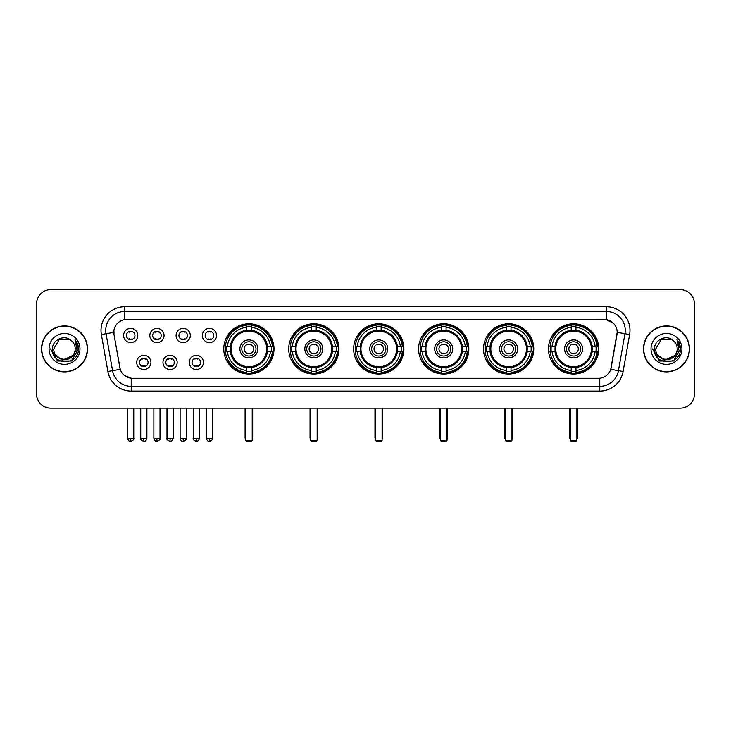 <?xml version="1.0" encoding="UTF-8"?>
<svg xmlns="http://www.w3.org/2000/svg" width="731" height="731" viewBox="0 0 731 731"><rect width="100%" height="100%" fill="white"/><g stroke="black" fill="none" stroke-linecap="round" stroke-linejoin="round"><path stroke-width="1.1" d="M483.52 348.906A25.119 25.119 0 0 0 508.648 374.034A25.119 25.119 0 0 0 533.767 348.906A25.119 25.119 0 0 0 508.648 323.787A25.119 25.119 0 0 0 483.52 348.906M288.718 348.906A25.119 25.119 0 0 0 313.837 374.034A25.119 25.119 0 0 0 338.956 348.906A25.119 25.119 0 0 0 313.837 323.787A25.119 25.119 0 0 0 288.718 348.906M353.649 348.906A25.119 25.119 0 0 0 378.768 374.034A25.119 25.119 0 0 0 403.896 348.906A25.119 25.119 0 0 0 378.768 323.787A25.119 25.119 0 0 0 353.649 348.906M418.589 348.906A25.119 25.119 0 0 0 443.708 374.034A25.119 25.119 0 0 0 468.827 348.906A25.119 25.119 0 0 0 443.708 323.787A25.119 25.119 0 0 0 418.589 348.906M548.46 348.906A25.119 25.119 0 0 0 573.579 374.034A25.119 25.119 0 0 0 598.707 348.906A25.119 25.119 0 0 0 573.579 323.787A25.119 25.119 0 0 0 548.46 348.906M223.777 348.906A25.119 25.119 0 0 0 248.896 374.034A25.119 25.119 0 0 0 274.015 348.906A25.119 25.119 0 0 0 248.896 323.787A25.119 25.119 0 0 0 223.777 348.906M177.185 362.421A7.109 7.109 0 0 1 170.076 369.53A7.109 7.109 0 0 1 162.967 362.421A7.109 7.109 0 0 1 170.076 355.312A7.109 7.109 0 0 1 177.185 362.421M165.809 362.421A4.267 4.267 0 0 0 170.076 366.688A4.267 4.267 0 0 0 174.344 362.421A4.267 4.267 0 0 0 170.076 358.153A4.267 4.267 0 0 0 165.809 362.421M203.446 362.421A7.109 7.109 0 0 1 196.328 369.53A7.109 7.109 0 0 1 189.219 362.421A7.109 7.109 0 0 1 196.328 355.312A7.109 7.109 0 0 1 203.446 362.421M192.07 362.421A4.267 4.267 0 0 0 196.328 366.688A4.267 4.267 0 0 0 200.596 362.421A4.267 4.267 0 0 0 196.328 358.153A4.267 4.267 0 0 0 192.07 362.421M150.924 362.421A7.109 7.109 0 0 1 143.815 369.53A7.109 7.109 0 0 1 136.706 362.421A7.109 7.109 0 0 1 143.815 355.312A7.109 7.109 0 0 1 150.924 362.421M139.548 362.421A4.267 4.267 0 0 0 143.815 366.688A4.267 4.267 0 0 0 148.082 362.421A4.267 4.267 0 0 0 143.815 358.153A4.267 4.267 0 0 0 139.548 362.421M164.055 335.492A7.109 7.109 0 0 1 156.946 342.611A7.109 7.109 0 0 1 149.837 335.492A7.109 7.109 0 0 1 156.946 328.383A7.109 7.109 0 0 1 164.055 335.492M152.678 335.492A4.267 4.267 0 0 0 156.946 339.76A4.267 4.267 0 0 0 161.213 335.492A4.267 4.267 0 0 0 156.946 331.234A4.267 4.267 0 0 0 152.678 335.492M190.316 335.492A7.109 7.109 0 0 1 183.207 342.611A7.109 7.109 0 0 1 176.089 335.492A7.109 7.109 0 0 1 183.207 328.383A7.109 7.109 0 0 1 190.316 335.492M178.94 335.492A4.267 4.267 0 0 0 183.207 339.76A4.267 4.267 0 0 0 187.465 335.492A4.267 4.267 0 0 0 183.207 331.234A4.267 4.267 0 0 0 178.94 335.492M216.568 335.492A7.109 7.109 0 0 1 209.459 342.611A7.109 7.109 0 0 1 202.35 335.492A7.109 7.109 0 0 1 209.459 328.383A7.109 7.109 0 0 1 216.568 335.492M205.192 335.492A4.267 4.267 0 0 0 209.459 339.76A4.267 4.267 0 0 0 213.726 335.492A4.267 4.267 0 0 0 209.459 331.234A4.267 4.267 0 0 0 205.192 335.492M137.793 335.492A7.109 7.109 0 0 1 130.685 342.611A7.109 7.109 0 0 1 123.576 335.492A7.109 7.109 0 0 1 130.685 328.383A7.109 7.109 0 0 1 137.793 335.492M126.417 335.492A4.267 4.267 0 0 0 130.685 339.76A4.267 4.267 0 0 0 134.952 335.492A4.267 4.267 0 0 0 130.685 331.234A4.267 4.267 0 0 0 126.417 335.492M107.896 371.512L101.371 334.542A23.703 23.703 0 0 1 124.709 306.728L606.291 306.728A23.703 23.703 0 0 1 629.629 334.542L623.104 371.512A23.703 23.703 0 0 1 599.767 391.094L131.233 391.094A23.703 23.703 0 0 1 107.896 371.512L112.556 370.69L106.041 333.72A18.96 18.96 0 0 1 124.709 311.461L606.291 311.461A18.96 18.96 0 0 1 624.959 333.72L618.444 370.69A18.96 18.96 0 0 1 599.767 386.352L131.233 386.352A18.96 18.96 0 0 1 112.556 370.69L120.249 369.329L114.009 334.542A12.802 12.802 0 0 1 126.609 319.52L604.391 319.52A12.802 12.802 0 0 1 616.991 334.542L611.143 367.72A12.802 12.802 0 0 1 598.543 378.302L132.457 378.302A12.802 12.802 0 0 1 119.857 367.72L114.009 334.542L113.954 330.421M226.034 351.282A22.99 22.99 0 0 1 226.034 346.54M550.717 351.282A22.99 22.99 0 0 1 550.717 346.54M420.846 351.282A22.99 22.99 0 0 1 420.846 346.54M355.906 351.282A22.99 22.99 0 0 1 355.906 346.54M290.965 351.282A22.99 22.99 0 0 1 290.965 346.54M485.777 351.282A22.99 22.99 0 0 1 485.777 346.54M41.53 348.906A22.99 22.99 0 0 0 64.52 371.896A22.99 22.99 0 0 0 87.501 348.906A22.99 22.99 0 0 0 64.52 325.925A22.99 22.99 0 0 0 41.53 348.906M643.499 348.906A22.99 22.99 0 0 0 666.48 371.896A22.99 22.99 0 0 0 689.47 348.906A22.99 22.99 0 0 0 666.48 325.925A22.99 22.99 0 0 0 643.499 348.906M124.709 306.728L124.709 319.666L604.391 319.52L606.291 319.666L613.437 323.266M598.543 378.302L132.457 378.302M131.233 391.094L131.233 378.238L124.398 375.442M629.629 334.542L617.192 332.349L610.75 369.329L623.104 371.512M694.45 303.877A14.218 14.218 0 0 0 680.232 289.659L50.768 289.659A14.218 14.218 0 0 0 36.55 303.877L36.55 393.936A14.218 14.218 0 0 0 50.768 408.163L680.232 408.163A14.218 14.218 0 0 0 694.45 393.936L694.45 303.877L694.45 393.936M36.55 303.877L36.55 393.936M680.232 289.659L50.768 289.659M50.768 408.163L680.232 408.163M87.263 348.906A22.752 22.752 0 0 0 64.52 326.163A22.752 22.752 0 0 0 41.768 348.906A22.752 22.752 0 0 0 64.52 371.659A22.752 22.752 0 0 0 87.263 348.906M73.411 355.22L62.236 360.282L52.751 352.388M75.229 348.906C75.887 362.731 53.144 362.731 53.802 348.906L59.156 339.632L69.874 339.632L71.537 340.82C64.958 333.93 52.303 339.604 52.422 348.906C51.216 365.445 78.025 365.884 78.464 349.71L78.482 348.906C78.445 345.397 77.276 342.309 74.982 339.65L76.828 348.906L72.725 355.796A10.709 10.709 0 0 0 75.229 348.906C75.887 362.731 53.144 362.731 53.802 348.906L59.156 339.632L69.874 339.632L71.537 340.82L69.874 339.632L59.156 339.632L53.802 348.906C53.144 362.731 75.887 362.731 75.229 348.906A10.709 10.709 0 0 0 71.537 340.82M72.725 355.796C67.042 363.481 53.244 358.565 53.802 348.906M49.059 348.906A15.452 15.452 0 0 0 64.52 364.367A15.452 15.452 0 0 0 79.971 348.906A15.452 15.452 0 0 0 64.52 333.455A15.452 15.452 0 0 0 49.059 348.906M74.982 339.65L78.482 349.317L77.833 344.676L78.482 349.317L77.833 344.676L78.482 349.317L75.083 339.769L78.482 349.317L75.083 339.769L78.482 348.906L71.501 361.013L57.53 361.013L50.549 348.906M75.083 339.769L78.482 349.327M689.232 348.906A22.752 22.752 0 0 0 666.48 326.163A22.752 22.752 0 0 0 643.737 348.906A22.752 22.752 0 0 0 666.48 371.659A22.752 22.752 0 0 0 689.232 348.906M675.38 355.22L664.205 360.282L654.72 352.388M677.198 348.906C677.856 362.731 655.113 362.731 655.771 348.906L661.126 339.632L671.844 339.632L673.498 340.82C666.928 333.93 654.272 339.604 654.391 348.906C653.185 365.445 679.994 365.884 680.433 349.71L680.451 348.906C680.415 345.397 679.245 342.309 676.952 339.65L678.797 348.906L674.695 355.796A10.709 10.709 0 0 0 677.198 348.906C677.856 362.731 655.113 362.731 655.771 348.906L661.126 339.632L671.844 339.632L673.498 340.82L671.844 339.632L661.126 339.632L655.771 348.906C655.113 362.731 677.856 362.731 677.198 348.906A10.709 10.709 0 0 0 673.498 340.82M674.695 355.796C669.011 363.481 655.214 358.565 655.771 348.906M651.029 348.906A15.452 15.452 0 0 0 666.48 364.367A15.452 15.452 0 0 0 681.941 348.906A15.452 15.452 0 0 0 666.48 333.455A15.452 15.452 0 0 0 651.029 348.906M676.952 339.65L680.451 349.317L679.803 344.676L680.451 349.317L679.803 344.676L680.451 349.317L677.052 339.769L680.451 349.317L677.052 339.769L680.451 348.906L673.47 361.013L659.499 361.013L652.518 348.906M677.052 339.769L680.451 349.327M267.327 351.282A18.577 18.577 0 0 0 251.272 330.485L251.272 330.485A18.577 18.577 0 0 0 230.466 351.282A18.577 18.577 0 0 0 267.327 351.282L267.327 351.282A18.577 18.577 0 0 1 251.272 367.337L251.272 370.489A21.711 21.711 0 0 0 270.479 351.282L272.48 351.282A23.703 23.703 0 0 1 251.272 372.49L251.272 370.489M226.509 351.282A22.515 22.515 0 0 1 226.509 346.54M251.272 326.519A22.515 22.515 0 0 0 246.53 326.519M271.283 346.54A22.515 22.515 0 0 1 271.283 351.282M270.479 346.54L272.48 346.54A23.703 23.703 0 0 0 251.272 325.332L251.272 330.257A18.805 18.805 0 0 1 267.555 346.54L270.479 346.54A21.711 21.711 0 0 0 251.272 327.333M227.323 351.282L225.322 351.282A23.703 23.703 0 0 0 246.53 372.49L246.53 367.565A18.805 18.805 0 0 1 230.247 351.282L227.323 351.282A21.711 21.711 0 0 0 246.53 370.489M270.479 351.282L267.555 351.282A18.805 18.805 0 0 1 251.272 367.565L251.272 367.337M230.466 351.282L230.466 351.282A18.577 18.577 0 0 0 246.53 367.337M251.272 371.302A22.515 22.515 0 0 1 246.53 371.302M246.53 327.333L246.53 325.332A23.703 23.703 0 0 0 225.322 346.54L230.247 346.54A18.805 18.805 0 0 1 246.53 330.257L246.53 327.333A21.711 21.711 0 0 0 227.323 346.54M266.724 348.906A17.818 17.818 0 0 1 248.896 366.734A17.818 17.818 0 0 1 231.078 348.906A17.818 17.818 0 0 1 248.896 331.088A17.818 17.818 0 0 1 266.724 348.906M257.906 348.906A9.01 9.01 0 0 0 248.896 339.906A9.01 9.01 0 0 0 239.896 348.906A9.01 9.01 0 0 0 248.896 357.916A9.01 9.01 0 0 0 257.906 348.906M256.005 348.906A7.109 7.109 0 0 0 248.896 341.797A7.109 7.109 0 0 0 241.787 348.906A7.109 7.109 0 0 0 248.896 356.024A7.109 7.109 0 0 0 256.005 348.906M253.639 348.906A4.742 4.742 0 0 1 248.896 353.649A4.742 4.742 0 0 1 244.154 348.906A4.742 4.742 0 0 1 248.896 344.173A4.742 4.742 0 0 1 253.639 348.906A4.742 4.742 0 0 1 248.896 353.649A4.742 4.742 0 0 1 244.154 348.906A4.742 4.742 0 0 1 248.896 344.173A4.742 4.742 0 0 1 253.639 348.906M228.949 336.114L227.834 336.114A24.644 24.644 0 0 1 273.549 348.906A24.644 24.644 0 0 1 227.834 361.708L228.949 361.708M245.579 408.163L245.579 440.391L252.213 440.391L252.213 408.163M245.579 440.391L246.53 441.341L251.272 441.341L252.213 440.391M332.267 351.282A18.577 18.577 0 0 0 316.203 330.485L316.203 330.485A18.577 18.577 0 0 0 295.406 351.282A18.577 18.577 0 0 0 332.267 351.282L332.267 351.282A18.577 18.577 0 0 1 316.203 367.337L316.203 370.489A21.711 21.711 0 0 0 335.41 351.282L337.411 351.282A23.703 23.703 0 0 1 316.203 372.49L316.203 370.489M291.45 351.282A22.515 22.515 0 0 1 291.45 346.54M316.203 326.519A22.515 22.515 0 0 0 311.461 326.519M336.223 346.54A22.515 22.515 0 0 1 336.223 351.282M335.41 346.54L337.411 346.54A23.703 23.703 0 0 0 316.203 325.332L316.203 330.257A18.805 18.805 0 0 1 332.486 346.54L335.41 346.54A21.711 21.711 0 0 0 316.203 327.333M292.254 351.282L290.253 351.282A23.703 23.703 0 0 0 311.461 372.49L311.461 367.565A18.805 18.805 0 0 1 295.187 351.282L292.254 351.282A21.711 21.711 0 0 0 311.461 370.489M335.41 351.282L332.486 351.282A18.805 18.805 0 0 1 316.203 367.565L316.203 367.337M295.406 351.282L295.406 351.282A18.577 18.577 0 0 0 311.461 367.337M316.203 371.302A22.515 22.515 0 0 1 311.461 371.302M311.461 327.333L311.461 325.332A23.703 23.703 0 0 0 290.253 346.54L295.187 346.54A18.805 18.805 0 0 1 311.461 330.257L311.461 327.333A21.711 21.711 0 0 0 292.254 346.54M331.655 348.906A17.818 17.818 0 0 1 313.837 366.734A17.818 17.818 0 0 1 296.009 348.906A17.818 17.818 0 0 1 313.837 331.088A17.818 17.818 0 0 1 331.655 348.906M322.837 348.906A9.01 9.01 0 0 0 313.837 339.906A9.01 9.01 0 0 0 304.827 348.906A9.01 9.01 0 0 0 313.837 357.916A9.01 9.01 0 0 0 322.837 348.906M320.946 348.906A7.109 7.109 0 0 0 313.837 341.797A7.109 7.109 0 0 0 306.728 348.906A7.109 7.109 0 0 0 313.837 356.024A7.109 7.109 0 0 0 320.946 348.906M318.579 348.906A4.742 4.742 0 0 1 313.837 353.649A4.742 4.742 0 0 1 309.094 348.906A4.742 4.742 0 0 1 313.837 344.173A4.742 4.742 0 0 1 318.579 348.906M309.094 348.906A4.742 4.742 0 0 1 313.837 344.173A4.742 4.742 0 0 0 309.094 348.906A4.742 4.742 0 0 0 313.837 353.649A4.742 4.742 0 0 1 309.094 348.906M293.889 336.114L292.775 336.114A24.644 24.644 0 0 1 338.48 348.906A24.644 24.644 0 0 1 292.775 361.708L293.889 361.708M310.52 408.163L310.52 440.391L317.153 440.391L317.153 408.163M310.52 440.391L311.461 441.341L316.203 441.341L317.153 440.391M397.198 351.282A18.577 18.577 0 0 0 381.143 330.485L381.143 330.485A18.577 18.577 0 0 0 360.346 351.282A18.577 18.577 0 0 0 397.198 351.282L397.198 351.282A18.577 18.577 0 0 1 381.143 367.337L381.143 370.489A21.711 21.711 0 0 0 400.35 351.282L402.352 351.282A23.703 23.703 0 0 1 381.143 372.49L381.143 370.489M356.381 351.282A22.515 22.515 0 0 1 356.381 346.54M381.143 326.519A22.515 22.515 0 0 0 376.401 326.519M401.164 346.54A22.515 22.515 0 0 1 401.164 351.282M400.35 346.54L402.352 346.54A23.703 23.703 0 0 0 381.143 325.332L381.143 330.257A18.805 18.805 0 0 1 397.426 346.54L400.35 346.54A21.711 21.711 0 0 0 381.143 327.333M357.194 351.282L355.193 351.282A23.703 23.703 0 0 0 376.401 372.49L376.401 367.565A18.805 18.805 0 0 1 360.118 351.282L357.194 351.282A21.711 21.711 0 0 0 376.401 370.489M400.35 351.282L397.426 351.282A18.805 18.805 0 0 1 381.143 367.565L381.143 367.337M360.346 351.282L360.346 351.282A18.577 18.577 0 0 0 376.401 367.337M381.143 371.302A22.515 22.515 0 0 1 376.401 371.302M376.401 327.333L376.401 325.332A23.703 23.703 0 0 0 355.193 346.54L360.118 346.54A18.805 18.805 0 0 1 376.401 330.257L376.401 327.333A21.711 21.711 0 0 0 357.194 346.54M396.595 348.906A17.818 17.818 0 0 1 378.768 366.734A17.818 17.818 0 0 1 360.95 348.906A17.818 17.818 0 0 1 378.768 331.088A17.818 17.818 0 0 1 396.595 348.906M387.777 348.906A9.01 9.01 0 0 0 378.768 339.906A9.01 9.01 0 0 0 369.767 348.906A9.01 9.01 0 0 0 378.768 357.916A9.01 9.01 0 0 0 387.777 348.906M385.886 348.906A7.109 7.109 0 0 0 378.768 341.797A7.109 7.109 0 0 0 371.659 348.906A7.109 7.109 0 0 0 378.768 356.024A7.109 7.109 0 0 0 385.886 348.906M383.51 348.906A4.742 4.742 0 0 1 378.768 353.649A4.742 4.742 0 0 1 374.034 348.906A4.742 4.742 0 0 1 378.768 344.173A4.742 4.742 0 0 1 383.51 348.906A4.742 4.742 0 0 0 378.768 344.173A4.742 4.742 0 0 0 374.034 348.906A4.742 4.742 0 0 1 378.768 344.173M358.82 336.114L357.706 336.114A24.644 24.644 0 0 1 403.421 348.906A24.644 24.644 0 0 1 357.706 361.708L358.82 361.708M375.451 408.163L375.451 440.391L382.094 440.391L382.094 408.163M375.451 440.391L376.401 441.341L381.143 441.341L382.094 440.391M462.138 351.282A18.577 18.577 0 0 0 446.074 330.485L446.074 330.485A18.577 18.577 0 0 0 425.278 351.282A18.577 18.577 0 0 0 462.138 351.282L462.138 351.282A18.577 18.577 0 0 1 446.074 367.337L446.074 370.489A21.711 21.711 0 0 0 465.291 351.282L467.292 351.282A23.703 23.703 0 0 1 446.074 372.49L446.074 370.489M421.321 351.282A22.515 22.515 0 0 1 421.321 346.54M446.074 326.519A22.515 22.515 0 0 0 441.341 326.519M466.095 346.54A22.515 22.515 0 0 1 466.095 351.282M465.291 346.54L467.292 346.54A23.703 23.703 0 0 0 446.074 325.332L446.074 330.257A18.805 18.805 0 0 1 462.357 346.54L465.291 346.54A21.711 21.711 0 0 0 446.074 327.333M422.125 351.282L420.124 351.282A23.703 23.703 0 0 0 441.341 372.49L441.341 367.565A18.805 18.805 0 0 1 425.058 351.282L422.125 351.282A21.711 21.711 0 0 0 441.341 370.489M465.291 351.282L462.357 351.282A18.805 18.805 0 0 1 446.074 367.565L446.074 367.337M425.278 351.282L425.278 351.282A18.577 18.577 0 0 0 441.341 367.337M446.074 371.302A22.515 22.515 0 0 1 441.341 371.302M441.341 327.333L441.341 325.332A23.703 23.703 0 0 0 420.124 346.54L425.058 346.54A18.805 18.805 0 0 1 441.341 330.257L441.341 327.333A21.711 21.711 0 0 0 422.125 346.54M461.535 348.906A17.818 17.818 0 0 1 443.708 366.734A17.818 17.818 0 0 1 425.89 348.906A17.818 17.818 0 0 1 443.708 331.088A17.818 17.818 0 0 1 461.535 348.906M452.717 348.906A9.01 9.01 0 0 0 443.708 339.906A9.01 9.01 0 0 0 434.698 348.906A9.01 9.01 0 0 0 443.708 357.916A9.01 9.01 0 0 0 452.717 348.906M450.817 348.906A7.109 7.109 0 0 0 443.708 341.797A7.109 7.109 0 0 0 436.599 348.906A7.109 7.109 0 0 0 443.708 356.024A7.109 7.109 0 0 0 450.817 348.906M448.45 348.906A4.742 4.742 0 0 1 443.708 353.649A4.742 4.742 0 0 1 438.965 348.906A4.742 4.742 0 0 1 443.708 344.173A4.742 4.742 0 0 1 448.45 348.906A4.742 4.742 0 0 1 443.708 353.649A4.742 4.742 0 0 1 438.965 348.906A4.742 4.742 0 0 1 443.708 344.173A4.742 4.742 0 0 1 448.45 348.906M423.761 336.114L422.646 336.114A24.644 24.644 0 0 1 468.352 348.906A24.644 24.644 0 0 1 422.646 361.708L423.761 361.708M440.391 408.163L440.391 440.391L447.025 440.391L447.025 408.163M440.391 440.391L441.341 441.341L446.074 441.341L447.025 440.391M527.078 351.282A18.577 18.577 0 0 0 511.015 330.485L511.015 330.485A18.577 18.577 0 0 0 490.218 351.282A18.577 18.577 0 0 0 527.078 351.282L527.078 351.282A18.577 18.577 0 0 1 511.015 367.337L511.015 370.489A21.711 21.711 0 0 0 530.222 351.282L532.223 351.282A23.703 23.703 0 0 1 511.015 372.49L511.015 370.489M486.252 351.282A22.515 22.515 0 0 1 486.252 346.54M511.015 326.519A22.515 22.515 0 0 0 506.272 326.519M531.035 346.54A22.515 22.515 0 0 1 531.035 351.282M530.222 346.54L532.223 346.54A23.703 23.703 0 0 0 511.015 325.332L511.015 330.257A18.805 18.805 0 0 1 527.298 346.54L530.222 346.54A21.711 21.711 0 0 0 511.015 327.333M487.065 351.282L485.064 351.282A23.703 23.703 0 0 0 506.272 372.49L506.272 367.565A18.805 18.805 0 0 1 489.989 351.282L487.065 351.282A21.711 21.711 0 0 0 506.272 370.489M530.222 351.282L527.298 351.282A18.805 18.805 0 0 1 511.015 367.565L511.015 367.337M490.218 351.282L490.218 351.282A18.577 18.577 0 0 0 506.272 367.337M511.015 371.302A22.515 22.515 0 0 1 506.272 371.302M506.272 327.333L506.272 325.332A23.703 23.703 0 0 0 485.064 346.54L489.989 346.54A18.805 18.805 0 0 1 506.272 330.257L506.272 327.333A21.711 21.711 0 0 0 487.065 346.54M526.466 348.906A17.818 17.818 0 0 1 508.648 366.734A17.818 17.818 0 0 1 490.821 348.906A17.818 17.818 0 0 1 508.648 331.088A17.818 17.818 0 0 1 526.466 348.906M517.649 348.906A9.01 9.01 0 0 0 508.648 339.906A9.01 9.01 0 0 0 499.638 348.906A9.01 9.01 0 0 0 508.648 357.916A9.01 9.01 0 0 0 517.649 348.906M515.757 348.906A7.109 7.109 0 0 0 508.648 341.797A7.109 7.109 0 0 0 501.539 348.906A7.109 7.109 0 0 0 508.648 356.024A7.109 7.109 0 0 0 515.757 348.906M513.381 348.906A4.742 4.742 0 0 1 508.648 353.649A4.742 4.742 0 0 1 503.906 348.906A4.742 4.742 0 0 1 508.648 344.173A4.742 4.742 0 0 1 513.381 348.906A4.742 4.742 0 0 1 508.648 353.649A4.742 4.742 0 0 1 503.906 348.906A4.742 4.742 0 0 1 508.648 344.173A4.742 4.742 0 0 0 503.906 348.906M488.701 336.114L487.577 336.114A24.644 24.644 0 0 1 533.292 348.906A24.644 24.644 0 0 1 487.577 361.708L488.701 361.708M505.331 408.163L505.331 440.391L511.965 440.391L511.965 408.163M505.331 440.391L506.272 441.341L511.015 441.341L511.965 440.391M592.009 351.282A18.577 18.577 0 0 0 575.955 330.485L575.955 330.485A18.577 18.577 0 0 0 555.158 351.282A18.577 18.577 0 0 0 592.009 351.282L592.009 351.282A18.577 18.577 0 0 1 575.955 367.337L575.955 370.489A21.711 21.711 0 0 0 595.162 351.282L597.163 351.282A23.703 23.703 0 0 1 575.955 372.49L575.955 370.489M551.192 351.282A22.515 22.515 0 0 1 551.192 346.54M575.955 326.519A22.515 22.515 0 0 0 571.213 326.519M595.975 346.54A22.515 22.515 0 0 1 595.975 351.282M595.162 346.54L597.163 346.54A23.703 23.703 0 0 0 575.955 325.332L575.955 330.257A18.805 18.805 0 0 1 592.238 346.54L595.162 346.54A21.711 21.711 0 0 0 575.955 327.333M552.006 351.282L550.004 351.282A23.703 23.703 0 0 0 571.213 372.49L571.213 367.565A18.805 18.805 0 0 1 554.93 351.282L552.006 351.282A21.711 21.711 0 0 0 571.213 370.489M595.162 351.282L592.238 351.282A18.805 18.805 0 0 1 575.955 367.565L575.955 367.337M555.158 351.282L555.158 351.282A18.577 18.577 0 0 0 571.213 367.337M575.955 371.302A22.515 22.515 0 0 1 571.213 371.302M571.213 327.333L571.213 325.332A23.703 23.703 0 0 0 550.004 346.54L554.93 346.54A18.805 18.805 0 0 1 571.213 330.257L571.213 327.333A21.711 21.711 0 0 0 552.006 346.54M591.406 348.906A17.818 17.818 0 0 1 573.579 366.734A17.818 17.818 0 0 1 555.761 348.906A17.818 17.818 0 0 1 573.579 331.088A17.818 17.818 0 0 1 591.406 348.906M582.589 348.906A9.01 9.01 0 0 0 573.579 339.906A9.01 9.01 0 0 0 564.579 348.906A9.01 9.01 0 0 0 573.579 357.916A9.01 9.01 0 0 0 582.589 348.906M580.688 348.906A7.109 7.109 0 0 0 573.579 341.797A7.109 7.109 0 0 0 566.47 348.906A7.109 7.109 0 0 0 573.579 356.024A7.109 7.109 0 0 0 580.688 348.906M578.322 348.906A4.742 4.742 0 0 1 573.579 353.649A4.742 4.742 0 0 1 568.846 348.906A4.742 4.742 0 0 1 573.579 344.173A4.742 4.742 0 0 1 578.322 348.906A4.742 4.742 0 0 1 573.579 353.649A4.742 4.742 0 0 1 568.846 348.906A4.742 4.742 0 0 1 573.579 344.173A4.742 4.742 0 0 1 578.322 348.906M553.632 336.114L552.517 336.114A24.644 24.644 0 0 1 598.232 348.906A24.644 24.644 0 0 1 552.517 361.708L553.632 361.708M570.262 408.163L570.262 440.391L576.896 440.391L576.896 408.163M570.262 440.391L571.213 441.341L575.955 441.341L576.896 440.391M129.259 339.522L129.259 338.846A3.637 3.637 0 0 0 132.11 338.846L132.11 339.522M132.11 331.472L132.11 332.148A3.637 3.637 0 0 0 129.259 332.148L129.259 331.472M155.52 339.522L155.52 338.846A3.637 3.637 0 0 0 158.362 338.846L158.362 339.522M158.362 331.472L158.362 332.148A3.637 3.637 0 0 0 155.52 332.148L155.52 331.472M181.781 339.522L181.781 338.846A3.637 3.637 0 0 0 184.623 338.846L184.623 339.522M184.623 331.472L184.623 332.148A3.637 3.637 0 0 0 181.781 332.148L181.781 331.472M208.043 339.522L208.043 338.846A3.637 3.637 0 0 0 210.884 338.846L210.884 339.522M210.884 331.472L210.884 332.148A3.637 3.637 0 0 0 208.043 332.148L208.043 331.472M142.39 366.441L142.39 365.765A3.637 3.637 0 0 0 145.241 365.765L145.241 366.441M145.241 358.4L145.241 359.076A3.637 3.637 0 0 0 142.39 359.076L142.39 358.4M168.651 366.441L168.651 365.765A3.637 3.637 0 0 0 171.493 365.765L171.493 366.441M171.493 358.4L171.493 359.076A3.637 3.637 0 0 0 168.651 359.076L168.651 358.4M194.912 366.441L194.912 365.765A3.637 3.637 0 0 0 197.754 365.765L197.754 366.441M197.754 358.4L197.754 359.076A3.637 3.637 0 0 0 194.912 359.076L194.912 358.4M606.291 306.728L606.291 319.666M101.371 334.542L106.041 333.72A18.96 18.96 0 0 1 105.748 330.421M106.041 333.72L113.808 332.349M599.767 378.238L599.767 391.094M245.104 408.163L245.104 437.549L245.579 437.549M248.896 353.649A4.742 4.742 0 0 1 244.154 348.906A4.742 4.742 0 0 1 248.896 344.173M252.213 437.549L252.688 437.549L252.688 408.163M246.53 371.512A22.725 22.725 0 0 0 251.272 371.512M271.503 351.282A22.725 22.725 0 0 0 271.503 346.54M251.272 326.309A22.725 22.725 0 0 0 246.53 326.309M310.045 408.163L310.045 437.549L310.52 437.549M317.153 437.549L317.629 437.549L317.629 408.163M311.461 371.512A22.725 22.725 0 0 0 316.203 371.512M336.434 351.282A22.725 22.725 0 0 0 336.434 346.54M316.203 326.309A22.725 22.725 0 0 0 311.461 326.309M374.976 408.163L374.976 437.549L375.451 437.549M378.768 353.649A4.742 4.742 0 0 1 374.034 348.906M382.094 437.549L382.56 437.549L382.56 408.163M376.401 371.512A22.725 22.725 0 0 0 381.143 371.512M401.374 351.282A22.725 22.725 0 0 0 401.374 346.54M381.143 326.309A22.725 22.725 0 0 0 376.401 326.309M439.916 408.163L439.916 437.549L440.391 437.549M443.708 353.649A4.742 4.742 0 0 1 438.965 348.906A4.742 4.742 0 0 1 443.708 344.173M447.025 437.549L447.5 437.549L447.5 408.163M441.341 371.512A22.725 22.725 0 0 0 446.074 371.512M466.314 351.282A22.725 22.725 0 0 0 466.314 346.54M446.074 326.309A22.725 22.725 0 0 0 441.341 326.309M504.856 408.163L504.856 437.549L505.331 437.549M511.965 437.549L512.44 437.549L512.44 408.163M506.272 371.512A22.725 22.725 0 0 0 511.015 371.512M531.245 351.282A22.725 22.725 0 0 0 531.245 346.54M511.015 326.309A22.725 22.725 0 0 0 506.272 326.309M569.787 408.163L569.787 437.549L570.262 437.549M573.579 353.649A4.742 4.742 0 0 1 568.846 348.906A4.742 4.742 0 0 1 573.579 344.173M576.896 437.549L577.371 437.549L577.371 408.163M571.213 371.512A22.725 22.725 0 0 0 575.955 371.512M596.185 351.282A22.725 22.725 0 0 0 596.185 346.54M575.955 326.309A22.725 22.725 0 0 0 571.213 326.309M130.685 438.262L127.605 438.262C128.144 440.455 129.168 441.478 130.685 441.341L130.685 438.262L133.764 438.262L133.764 408.163M156.946 438.262L153.866 438.262C154.396 440.455 155.429 441.478 156.946 441.341L156.946 438.262L160.025 438.262L160.025 408.163M183.207 438.262L180.118 438.262C180.658 440.455 181.69 441.478 183.207 441.341L183.207 438.262L186.286 438.262L186.286 408.163M209.459 438.262L206.38 438.262C206.919 440.455 207.942 441.478 209.459 441.341L209.459 438.262L212.547 438.262L212.547 408.163M143.815 438.262L140.736 438.262C140.105 439.24 141.138 440.272 143.815 441.341L143.815 438.262L146.894 438.262L146.894 408.163M170.076 438.262L166.997 438.262C166.366 439.24 167.39 440.272 170.076 441.341L170.076 438.262L173.156 438.262L173.156 408.163M196.328 438.262L193.249 438.262C192.628 439.24 193.651 440.272 196.328 441.341L196.328 438.262L199.417 438.262L199.417 408.163M245.104 437.549A3.792 3.792 0 0 0 245.579 439.386M252.213 439.386A3.792 3.792 0 0 0 252.688 437.549M310.045 437.549A3.792 3.792 0 0 0 310.52 439.386M317.153 439.386A3.792 3.792 0 0 0 317.629 437.549M374.976 437.549A3.792 3.792 0 0 0 375.451 439.386M382.094 439.386A3.792 3.792 0 0 0 382.56 437.549M439.916 437.549A3.792 3.792 0 0 0 440.391 439.386M447.025 439.386A3.792 3.792 0 0 0 447.5 437.549M504.856 437.549A3.792 3.792 0 0 0 505.331 439.386M511.965 439.386A3.792 3.792 0 0 0 512.44 437.549M569.787 437.549A3.792 3.792 0 0 0 570.262 439.386M576.896 439.386A3.792 3.792 0 0 0 577.371 437.549M127.605 438.262L127.605 408.163M133.764 438.262C134.394 439.24 133.362 440.272 130.685 441.341M153.866 438.262L153.866 408.163M160.025 438.262C160.646 439.24 159.623 440.272 156.946 441.341M180.118 438.262L180.118 408.163M186.286 438.262C186.908 439.24 185.884 440.272 183.207 441.341M206.38 438.262L206.38 408.163M212.547 438.262C213.169 439.24 212.145 440.272 209.459 441.341M140.736 438.262L140.736 408.163M146.894 438.262C146.355 440.455 145.332 441.478 143.815 441.341M166.997 438.262L166.997 408.163M173.156 438.262C172.617 440.455 171.593 441.478 170.076 441.341M193.249 438.262L193.249 408.163M199.417 438.262C198.878 440.455 197.845 441.478 196.328 441.341"/></g></svg>
